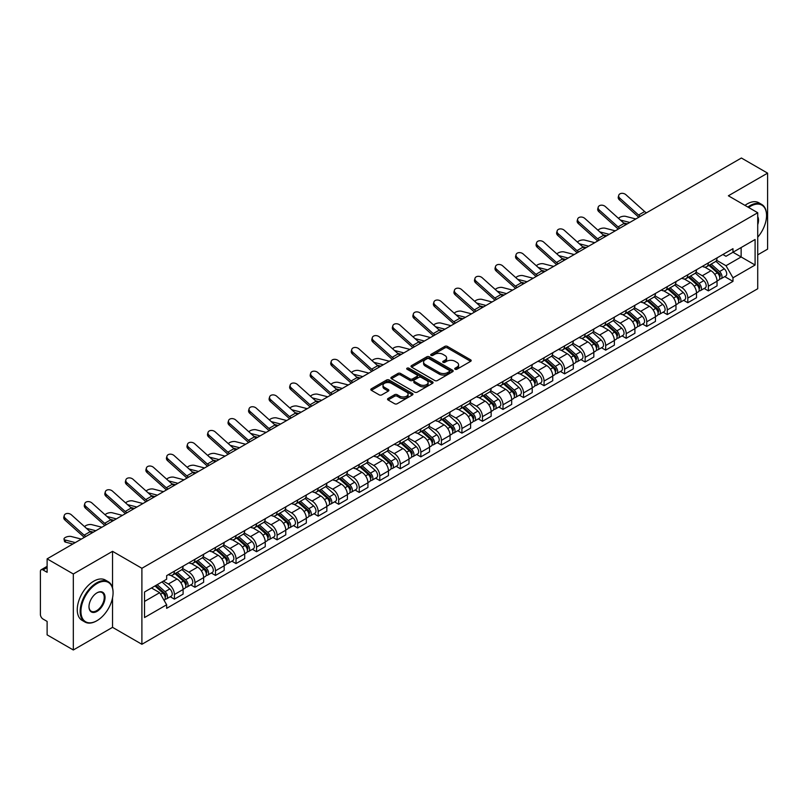 <?xml version="1.0" encoding="UTF-8"?>
<svg xmlns="http://www.w3.org/2000/svg" width="808" height="808" viewBox="0 0 808 808"><rect width="100%" height="100%" fill="white"/><g stroke="black" fill="none" stroke-linecap="round" stroke-linejoin="round"><path stroke-width="1.21" d="M455.116 369.246A1.283 0.737 0 0 0 456.924 369.246L470.65 361.327A1.828 1.05 0 0 0 471.185 360.58A1.828 1.05 0 0 0 470.65 359.833L447.39 346.4A1.828 1.05 0 0 0 444.814 346.4L431.078 354.328A1.283 0.737 0 0 0 430.704 354.853A1.283 0.737 0 0 0 431.078 355.379A1.283 0.737 0 0 0 432.886 355.379L434.664 354.348A5.848 3.373 0 0 1 442.935 354.348L444.875 355.469A5.848 3.373 0 0 1 446.592 357.853A5.848 3.373 0 0 1 444.875 360.237L443.097 361.267A1.283 0.737 0 0 0 442.723 361.792A1.283 0.737 0 0 0 443.097 362.307A1.283 0.737 0 0 0 444.905 362.307L446.683 361.287A5.848 3.373 0 0 1 454.954 361.287L456.894 362.408A5.848 3.373 0 0 1 458.601 364.792A5.848 3.373 0 0 1 456.894 367.175L455.116 368.206A1.283 0.737 0 0 0 454.742 368.731A1.283 0.737 0 0 0 455.116 369.246L455.116 368.206M388.082 398.475A1.828 1.05 0 0 0 387.547 399.223A1.828 1.05 0 0 0 388.082 399.97L394.607 403.737A1.828 1.05 0 0 0 397.193 403.737L412.444 394.93A1.828 1.05 0 0 0 412.979 394.183A1.828 1.05 0 0 0 412.444 393.435L389.183 380.012A1.828 1.05 0 0 0 386.598 380.012L371.347 388.81A1.828 1.05 0 0 0 370.811 389.557A1.828 1.05 0 0 0 371.347 390.304L379.235 394.859A1.828 1.05 0 0 0 381.82 394.859L388.345 391.092A1.828 1.05 0 0 0 388.88 390.345A1.828 1.05 0 0 0 388.345 389.597L384.436 387.345A4.888 2.818 0 0 1 383.002 385.345A4.888 2.818 0 0 1 386.022 382.739A4.888 2.818 0 0 1 391.345 383.346L406.656 392.193A4.888 2.818 0 0 1 408.091 394.183A4.888 2.818 0 0 1 405.071 396.789A4.888 2.818 0 0 1 399.748 396.183L397.193 394.708A1.828 1.05 0 0 0 394.607 394.708L388.082 398.475L388.082 399.97L394.607 396.233L394.607 394.708M141.895 568.287L112.544 551.329L73.316 573.983L47.117 558.853L741.401 158.014L767.6 173.134L728.372 195.788L757.722 212.736L141.895 568.287L141.895 644.289L757.722 288.739L757.722 212.736M434.795 380.538A1.828 1.05 0 0 0 437.381 380.538L452.631 371.731A1.828 1.05 0 0 0 453.167 370.983A1.828 1.05 0 0 0 452.631 370.236L429.371 356.813A1.828 1.05 0 0 0 426.786 356.813L411.535 365.61A1.828 1.05 0 0 0 410.999 366.357A1.828 1.05 0 0 0 411.535 367.105L434.795 380.538M407.586 369.529A1.283 0.737 0 0 1 408.888 369.711L432.512 383.346L417.281 392.132A1.828 1.05 0 0 1 414.706 392.132L391.446 378.71L391.446 377.215A1.828 1.05 0 0 0 390.91 377.962A1.828 1.05 0 0 0 391.446 378.71M391.446 377.215L397.97 373.447A1.828 1.05 0 0 1 400.556 373.447L409.989 378.891A1.828 1.05 0 0 0 412.575 378.891L416.898 376.397A1.828 1.05 0 0 0 417.433 375.649A1.828 1.05 0 0 0 416.898 374.902L407.081 369.236A1.283 0.737 0 0 1 406.707 368.711A1.283 0.737 0 0 1 407.495 368.024A1.283 0.737 0 0 1 408.888 368.185L432.533 381.841A1.828 1.05 0 0 1 433.068 382.588A1.828 1.05 0 0 1 432.533 383.335L432.533 381.841M73.316 573.983L73.316 649.986L47.117 634.866L47.117 621.413L43.036 619.049A3.727 2.151 -120 0 1 40.4 614.494L40.4 571.478A3.727 2.151 -120 0 1 41.168 569.771L47.117 566.337M757.722 254.843L767.6 249.147L767.6 173.134M73.316 649.986L112.544 627.341L141.895 644.289M47.117 558.853L47.117 572.306L43.036 569.953A3.727 2.151 -120 0 0 41.168 569.771M708.364 262.903A8.565 4.949 60 0 1 706.586 266.741L715.272 261.731A8.565 4.949 -120 0 0 717.05 257.883M696.031 272.124L702.303 275.74A8.565 4.949 60 0 1 708.364 286.234L717.05 281.214A8.565 4.949 -120 0 0 710.99 270.731L704.778 267.135M717.05 281.214L717.05 285.85L708.364 290.87L704.192 288.466M706.586 266.741A8.565 4.949 60 0 1 702.374 266.357M708.364 286.234L708.364 290.87M687.82 274.76A8.565 4.949 60 0 1 686.053 278.598L694.739 273.579A8.565 4.949 -120 0 0 696.516 269.741M683.659 300.324L687.82 302.727L696.516 297.708L696.516 293.072A8.565 4.949 -120 0 0 690.456 282.588L684.235 278.992M686.053 278.598A8.565 4.949 60 0 1 681.831 278.215M675.488 283.982L681.77 287.598A8.565 4.949 60 0 1 687.82 298.091L687.82 302.727M667.287 286.608A8.565 4.949 60 0 1 665.509 290.456L674.205 285.436A8.565 4.949 -120 0 0 675.973 281.598M663.126 312.181L667.287 314.585L675.973 309.565L675.973 304.929A8.565 4.949 -120 0 0 669.923 294.445L663.701 290.85M665.509 290.456A8.565 4.949 60 0 1 661.298 290.072M654.955 295.829L661.237 299.455A8.565 4.949 60 0 1 667.287 309.949L667.287 314.585M646.754 298.465A8.565 4.949 60 0 1 644.976 302.313L653.662 297.294A8.565 4.949 -120 0 0 655.44 293.456M642.582 324.028L646.754 326.442L655.44 321.422L655.44 316.786A8.565 4.949 -120 0 0 649.38 306.293L643.168 302.707M644.976 302.313A8.565 4.949 60 0 1 640.764 301.929M634.421 307.686L640.693 311.312A8.565 4.949 60 0 1 646.754 321.806L646.754 326.442M626.21 310.322A8.565 4.949 60 0 1 624.443 314.171L633.129 309.151A8.565 4.949 -120 0 0 634.906 305.313M622.049 335.886L626.21 338.299L634.906 333.28L634.906 328.644A8.565 4.949 -120 0 0 628.846 318.15L622.625 314.565M624.443 314.171A8.565 4.949 60 0 1 620.221 313.787M613.888 319.544L620.16 323.17A8.565 4.949 60 0 1 626.21 333.664L626.21 338.299M605.677 322.18A8.565 4.949 60 0 1 603.909 326.028L612.595 321.008A8.565 4.949 -120 0 0 614.363 317.17M601.516 347.743L605.677 350.147L614.363 345.137L614.363 340.501A8.565 4.949 -120 0 0 608.313 330.007L602.091 326.422M603.909 326.028A8.565 4.949 60 0 1 599.688 325.644M593.345 331.401L599.627 335.027A8.565 4.949 60 0 1 605.677 345.511L605.677 350.147M585.144 334.037A8.565 4.949 60 0 1 583.366 337.885L592.052 332.866A8.565 4.949 -120 0 0 593.83 329.018M580.972 359.6L585.144 362.004L593.83 356.995L593.83 352.359A8.565 4.949 -120 0 0 587.78 341.865L581.558 338.279M583.366 337.885A8.565 4.949 60 0 1 579.154 337.491M572.811 343.259L579.084 346.885A8.565 4.949 60 0 1 585.144 357.368L585.144 362.004M564.6 345.895A8.565 4.949 60 0 1 562.833 349.743L571.519 344.723A8.565 4.949 -120 0 0 573.296 340.875M560.439 371.458L564.61 373.862L573.296 368.852L573.296 364.216A8.565 4.949 -120 0 0 567.236 353.722L561.015 350.137M562.833 349.743A8.565 4.949 60 0 1 558.611 349.349M552.278 355.116L558.55 358.742A8.565 4.949 60 0 1 564.61 369.226L564.61 373.862M544.067 357.752A8.565 4.949 60 0 1 542.299 361.6L550.985 356.581A8.565 4.949 -120 0 0 552.753 352.732M539.906 383.315L544.067 385.719L552.753 380.709L552.753 376.074A8.565 4.949 -120 0 0 546.703 365.58L540.481 361.994M542.299 361.6A8.565 4.949 60 0 1 538.077 361.206M531.735 366.973L538.017 370.599A8.565 4.949 60 0 1 544.067 381.083L544.067 385.719M523.534 369.609A8.565 4.949 60 0 1 521.756 373.447L530.452 368.438A8.565 4.949 -120 0 0 532.22 364.59M519.362 395.173L523.534 397.576L532.22 392.557L532.22 387.921A8.565 4.949 -120 0 0 526.17 377.437L519.948 373.841M521.756 373.447A8.565 4.949 60 0 1 517.544 373.064M511.201 378.831L517.474 382.457A8.565 4.949 60 0 1 523.534 392.941L523.534 397.576M503 381.467A8.565 4.949 60 0 1 501.223 385.305L509.909 380.295A8.565 4.949 -120 0 0 511.686 376.447M498.829 407.03L503 409.434L511.686 404.414L511.686 399.778A8.565 4.949 -120 0 0 505.626 389.294L499.415 385.699M501.223 385.305A8.565 4.949 60 0 1 497.011 384.921M490.668 390.688L496.94 394.314A8.565 4.949 60 0 1 503 404.798L503 409.434M482.457 393.324A8.565 4.949 60 0 1 480.689 397.162L489.375 392.153A8.565 4.949 -120 0 0 491.143 388.305M478.296 418.887L482.457 421.291L491.153 416.272L491.153 411.636A8.565 4.949 -120 0 0 485.093 401.152L478.871 397.556M480.689 397.162A8.565 4.949 60 0 1 476.468 396.779M470.125 402.546L476.407 406.161A8.565 4.949 60 0 1 482.457 416.655L482.457 421.291M461.924 405.182A8.565 4.949 60 0 1 460.146 409.02L468.842 404.01A8.565 4.949 -120 0 0 470.609 400.162M457.762 430.745L461.924 433.149L470.609 428.129L470.609 423.493A8.565 4.949 -120 0 0 464.56 413.009L458.338 409.414M460.146 409.02A8.565 4.949 60 0 1 455.934 408.636M449.591 414.403L455.864 418.019A8.565 4.949 60 0 1 461.924 428.513L461.924 433.149M441.39 417.039A8.565 4.949 60 0 1 439.613 420.877L448.299 415.868A8.565 4.949 -120 0 0 450.076 412.019M437.219 442.602L441.39 445.006L450.076 439.986L450.076 435.35A8.565 4.949 -120 0 0 444.016 424.867L437.805 421.271M439.613 420.877A8.565 4.949 60 0 1 435.401 420.493M429.058 426.26L435.33 429.876A8.565 4.949 60 0 1 441.39 440.37L441.39 445.006M420.847 428.886A8.565 4.949 60 0 1 419.079 432.734L427.765 427.715A8.565 4.949 -120 0 0 429.543 423.877M416.686 454.46L420.847 456.863L429.543 451.844L429.543 447.208A8.565 4.949 -120 0 0 423.483 436.724L417.261 433.128M419.079 432.734A8.565 4.949 60 0 1 414.858 432.351M408.515 438.118L414.797 441.734A8.565 4.949 60 0 1 420.847 452.228L420.847 456.863M400.314 440.744A8.565 4.949 60 0 1 398.536 444.592L407.232 439.572A8.565 4.949 -120 0 0 409 435.734M396.152 466.317L400.314 468.721L409 463.701L409 459.065A8.565 4.949 -120 0 0 402.95 448.571L396.728 444.986M398.536 444.592A8.565 4.949 60 0 1 394.324 444.208M387.981 449.965L394.254 453.591A8.565 4.949 60 0 1 400.314 464.085L400.314 468.721M379.78 452.601A8.565 4.949 60 0 1 378.003 456.449L386.689 451.43A8.565 4.949 -120 0 0 388.466 447.592M375.609 478.164L379.78 480.578L388.466 475.559L388.466 470.923A8.565 4.949 -120 0 0 382.406 460.429L376.195 456.843M378.003 456.449A8.565 4.949 60 0 1 373.791 456.066M367.448 461.822L373.72 465.448A8.565 4.949 60 0 1 379.78 475.942L379.78 480.578M359.237 464.459A8.565 4.949 60 0 1 357.469 468.307L366.155 463.287A8.565 4.949 -120 0 0 367.933 459.449M355.076 490.022L359.237 492.436L367.933 487.416L367.933 482.78A8.565 4.949 -120 0 0 361.873 472.286L355.651 468.701M357.469 468.307A8.565 4.949 60 0 1 353.248 467.923M346.915 473.68L353.187 477.306A8.565 4.949 60 0 1 359.237 487.79L359.237 492.436M338.704 476.316A8.565 4.949 60 0 1 336.936 480.164L345.622 475.144A8.565 4.949 -120 0 0 347.389 471.306M334.542 501.879L338.704 504.283L347.389 499.273L347.389 494.637A8.565 4.949 -120 0 0 341.34 484.144L335.118 480.558M336.936 480.164A8.565 4.949 60 0 1 332.714 479.78M326.371 485.537L332.654 489.163A8.565 4.949 60 0 1 338.704 499.647L338.704 504.283M318.17 488.173A8.565 4.949 60 0 1 316.393 492.022L325.079 487.002A8.565 4.949 -120 0 0 326.856 483.154M313.999 513.736L318.17 516.14L326.856 511.131L326.856 506.495A8.565 4.949 -120 0 0 320.796 496.001L314.585 492.415M316.393 492.022A8.565 4.949 60 0 1 312.181 491.628M305.838 497.395L312.11 501.021A8.565 4.949 60 0 1 318.17 511.504L318.17 516.14M297.627 500.031A8.565 4.949 60 0 1 295.859 503.879L304.545 498.859A8.565 4.949 -120 0 0 306.323 495.011M293.466 525.594L297.637 527.998L306.323 522.988L306.323 518.352A8.565 4.949 -120 0 0 300.263 507.858L294.041 504.273M295.859 503.879A8.565 4.949 60 0 1 291.637 503.485M285.305 509.252L291.577 512.878A8.565 4.949 60 0 1 297.637 523.362L297.637 527.998M277.094 511.888A8.565 4.949 60 0 1 275.326 515.736L284.012 510.717A8.565 4.949 -120 0 0 285.779 506.869M272.932 537.451L277.094 539.855L285.779 534.846L285.779 530.2A8.565 4.949 -120 0 0 279.73 519.716L273.508 516.13M275.326 515.736A8.565 4.949 60 0 1 271.104 515.342M264.761 521.11L271.044 524.735A8.565 4.949 60 0 1 277.094 535.219L277.094 539.855M256.56 523.746A8.565 4.949 60 0 1 254.783 527.584L263.479 522.574A8.565 4.949 -120 0 0 265.246 518.726M252.389 549.309L256.56 551.712L265.246 546.693L265.246 542.057A8.565 4.949 -120 0 0 259.196 531.573L252.975 527.977M254.783 527.584A8.565 4.949 60 0 1 250.571 527.2M244.228 532.967L250.5 536.593A8.565 4.949 60 0 1 256.56 547.077L256.56 551.712M236.027 535.603A8.565 4.949 60 0 1 234.249 539.441L242.935 534.431A8.565 4.949 -120 0 0 244.713 530.583M231.856 561.166L236.027 563.57L244.713 558.55L244.713 553.914A8.565 4.949 -120 0 0 238.653 543.43L232.441 539.835M234.249 539.441A8.565 4.949 60 0 1 230.038 539.057M223.695 544.824L229.967 548.45A8.565 4.949 60 0 1 236.027 558.934L236.027 563.57M215.483 547.46A8.565 4.949 60 0 1 213.716 551.298L222.402 546.289A8.565 4.949 -120 0 0 224.169 542.441M211.322 573.024L215.483 575.427L224.18 570.408L224.18 565.772A8.565 4.949 -120 0 0 218.12 555.288L211.898 551.692M213.716 551.298A8.565 4.949 60 0 1 209.494 550.915M203.151 556.682L209.434 560.298A8.565 4.949 60 0 1 215.483 570.791L215.483 575.427M194.95 559.318A8.565 4.949 60 0 1 193.173 563.156L201.869 558.146A8.565 4.949 -120 0 0 203.636 554.298M190.779 584.881L194.95 587.285L203.636 582.265L203.636 577.629A8.565 4.949 -120 0 0 197.586 567.145L191.365 563.55M193.173 563.156A8.565 4.949 60 0 1 188.961 562.772M182.618 568.539L188.89 572.155A8.565 4.949 60 0 1 194.95 582.649L194.95 587.285M174.417 571.175A8.565 4.949 60 0 1 172.639 575.013L181.325 569.994A8.565 4.949 -120 0 0 183.103 566.155M170.246 596.738L174.417 599.142L183.103 594.122L183.103 589.486A8.565 4.949 -120 0 0 177.043 579.003L170.831 575.407M172.639 575.013A8.565 4.949 60 0 1 168.428 574.629M163.357 581.124L168.357 584.012A8.565 4.949 60 0 1 174.417 594.506L174.417 599.142M722.908 254.5L725.998 256.288L755.096 239.491L741.138 247.551L741.138 256.974L725.998 265.711L716.565 260.267M144.531 601.425L159.671 592.678L166.65 604.768L144.531 617.534L144.531 591.991L166.65 579.225L166.65 575.65L732.977 248.682L732.977 252.258L755.096 265.024L732.977 277.8L725.998 265.711M755.096 239.491L755.096 265.024M166.65 604.768L166.65 608.333L732.977 281.366L732.977 277.8M112.544 551.329L112.544 587.911M112.544 597.849L112.544 627.341M159.671 592.678L151.51 587.971M724.736 276.609L732.977 281.366M455.621 369.428L456.894 368.701A5.848 3.373 0 0 0 458.601 366.317L458.601 364.792M446.592 357.853L446.592 359.378A5.848 3.373 0 0 1 444.875 361.762L443.612 362.489M470.63 361.338L447.39 347.925A1.828 1.05 0 0 0 444.814 347.925L431.593 355.55M452.601 371.741L429.371 358.328A1.828 1.05 0 0 0 426.786 358.328L411.565 367.115M449.399 371.508A1.283 0.737 0 0 0 449.773 370.983A1.283 0.737 0 0 0 449.399 370.458L428.977 358.671A1.283 0.737 0 0 0 427.169 358.671L425.301 359.752A5.848 3.373 0 0 0 423.584 362.146A5.848 3.373 0 0 0 425.301 364.529L439.249 372.589A5.848 3.373 0 0 0 447.521 372.589L449.399 371.508L449.399 373.023A1.283 0.737 0 0 0 449.773 372.508L449.773 370.983M423.584 362.146L423.584 363.661A5.848 3.373 0 0 0 425.301 366.054L425.301 364.529M449.399 373.023L447.521 374.104A5.848 3.373 0 0 1 439.249 374.104L425.301 366.054M391.466 378.72L397.97 374.962L397.97 373.447M417.433 375.649L417.433 377.164A1.828 1.05 0 0 1 416.898 377.912L412.575 380.416A1.828 1.05 0 0 1 409.989 380.416L400.556 374.962A1.828 1.05 0 0 0 397.97 374.962M419.776 384.547A4.888 2.818 0 0 0 425.099 385.153A4.888 2.818 0 0 0 428.119 382.548A4.888 2.818 0 0 0 426.685 380.548L421.291 377.437A1.828 1.05 0 0 0 418.706 377.437L414.383 379.932A1.828 1.05 0 0 0 413.848 380.679A1.828 1.05 0 0 0 414.383 381.426L419.776 384.547L419.776 386.062A4.888 2.818 0 0 0 425.099 386.679A4.888 2.818 0 0 0 428.119 384.073L428.119 382.548M413.848 380.679L413.848 382.204A1.828 1.05 0 0 0 414.383 382.952L414.383 381.426M419.776 386.062L414.383 382.952M408.091 394.183L408.091 395.708A4.888 2.818 0 0 1 405.071 398.314A4.888 2.818 0 0 1 399.748 397.698L397.193 396.233A1.828 1.05 0 0 0 394.607 396.233M383.002 385.345L383.002 386.87A4.888 2.818 0 0 0 384.436 388.86L384.436 387.345M388.315 391.102L384.436 388.86M412.413 394.95L389.183 381.527A1.828 1.05 0 0 0 386.598 381.527L371.377 390.325M635.815 218.968L625.705 216.372A4.282 1.717 -11.9 0 0 621.564 216.625A4.282 1.717 -11.9 0 0 618.585 218.443M708.949 265.377L717.322 272.841A4.656 2.687 60 0 1 718.787 280.043L717.05 281.043M709.172 265.569L713.111 267.852M709.798 264.893L719.11 273.195A2.232 1.293 60 0 1 719.807 276.649A2.232 1.293 60 0 1 719.605 276.73M711.192 264.085L719.564 271.549A4.656 2.687 60 0 1 721.019 278.75A4.656 2.687 60 0 1 719.615 278.901M715.858 261.287L724.301 268.811A4.656 2.687 60 0 1 725.756 276.013L721.019 278.75M627.311 223.887L623.594 222.927M629.765 222.463L620.382 220.059M646.521 212.797A6.888 3.979 60 0 1 644.663 211.555L625.907 194.718A4.282 3.04 15.6 0 0 621.695 193.334A4.282 3.04 15.6 0 0 618.746 195.314A4.282 3.04 15.6 0 0 619.847 198.213L619.393 199.859A4.282 3.04 -164.4 0 1 618.292 196.96L618.746 195.314M640.461 216.292A6.888 3.979 60 0 1 638.603 215.049L619.847 198.213M638.815 217.241A9.312 5.373 60 0 1 638.148 216.685L619.393 199.859M615.282 230.825L605.172 228.23A4.282 1.717 -11.9 0 0 601.031 228.482A4.282 1.717 -11.9 0 0 598.051 230.3M688.416 277.235L696.789 284.699A4.656 2.687 60 0 1 698.243 291.9L696.506 292.9M688.638 277.427L692.577 279.709M689.264 276.75L698.577 285.052A2.232 1.293 60 0 1 699.274 288.506A2.232 1.293 60 0 1 699.072 288.587M690.658 275.942L699.021 283.406A4.656 2.687 60 0 1 700.486 290.607A4.656 2.687 60 0 1 699.082 290.759M695.324 273.144L703.768 280.669A4.656 2.687 60 0 1 705.222 287.87L700.486 290.607M606.768 235.744L603.051 234.785M609.232 234.32L599.849 231.916M594.749 242.683L584.639 240.087A4.282 1.717 -11.9 0 0 580.487 240.34A4.282 1.717 -11.9 0 0 577.518 242.158M667.883 289.092L676.245 296.556A4.656 2.687 60 0 1 677.71 303.757L675.973 304.757M668.105 289.284L672.044 291.557M668.721 288.597L678.033 296.91A2.232 1.293 60 0 1 678.74 300.364A2.232 1.293 60 0 1 678.538 300.445M670.115 287.799L678.488 295.263A4.656 2.687 60 0 1 679.952 302.465A4.656 2.687 60 0 1 678.538 302.606M674.781 284.992L683.225 292.526A4.656 2.687 60 0 1 684.689 299.728L679.952 302.465M586.234 247.602L582.518 246.642M588.689 246.177L579.316 243.774M574.215 254.54L564.105 251.944A4.282 1.717 -11.9 0 0 559.954 252.197A4.282 1.717 -11.9 0 0 556.975 254.005M647.349 300.95L655.712 308.414A4.656 2.687 60 0 1 657.177 315.615L655.44 316.615M647.562 301.142L651.511 303.414M648.188 300.455L657.5 308.767A2.232 1.293 60 0 1 658.207 312.221A2.232 1.293 60 0 1 657.995 312.302M649.582 299.657L657.954 307.121A4.656 2.687 60 0 1 659.409 314.322A4.656 2.687 60 0 1 658.005 314.464M654.248 296.849L662.691 304.384A4.656 2.687 60 0 1 664.156 311.585L659.409 314.322M565.701 259.459L561.984 258.499M568.155 258.035L558.783 255.621M625.988 224.654A6.888 3.979 60 0 1 624.119 223.412L605.364 206.575A4.282 3.04 15.6 0 0 601.152 205.192A4.282 3.04 15.6 0 0 598.213 207.171A4.282 3.04 15.6 0 0 599.314 210.07L598.859 211.706A4.282 3.04 -164.4 0 1 597.758 208.817L598.213 207.171M619.928 228.149A6.888 3.979 60 0 1 618.07 226.907L599.314 210.07M618.271 229.098A9.312 5.373 60 0 1 617.615 228.543L598.859 211.706M605.445 236.512A6.888 3.979 60 0 1 603.586 235.269L584.83 218.433A4.282 3.04 15.6 0 0 580.619 217.049A4.282 3.04 15.6 0 0 577.68 219.029A4.282 3.04 15.6 0 0 578.77 221.927L578.316 223.564A4.282 3.04 -164.4 0 1 577.225 220.665L577.68 219.029M599.395 240.006A6.888 3.979 60 0 1 597.536 238.764L578.77 221.927M597.738 240.956A9.312 5.373 60 0 1 597.072 240.4L578.316 223.564M584.911 248.359A6.888 3.979 60 0 1 583.053 247.127L564.297 230.29A4.282 3.04 15.6 0 0 560.085 228.906A4.282 3.04 15.6 0 0 557.146 230.886A4.282 3.04 15.6 0 0 558.237 233.785L557.783 235.421A4.282 3.04 -164.4 0 1 556.682 232.522L557.146 230.886M578.851 251.864A6.888 3.979 60 0 1 576.993 250.621L558.237 233.785M577.205 252.813A9.312 5.373 60 0 1 576.538 252.258L557.783 235.421M757.722 237.198A22.715 13.11 120 0 0 766.55 215.544A22.715 13.11 120 0 0 750.491 206.272A22.715 13.11 120 0 0 748.622 207.474M747.875 207.05A23.27 13.433 -60 0 1 750.087 205.596A23.27 13.433 -60 0 1 761.732 204.444A23.27 13.433 -60 0 1 766.55 215.09A23.27 13.433 -60 0 1 766.55 215.322M757.722 216.635A11.352 6.555 -60 0 1 757.722 224.654M744.976 205.373A23.27 13.433 -60 0 1 747.198 203.919A23.27 13.433 -60 0 1 758.833 202.768L761.732 204.444M96.617 620.877L97.01 620.645A22.715 13.11 120 0 0 113.07 592.83A22.715 13.11 120 0 0 97.01 583.558A22.715 13.11 120 0 0 80.941 611.373A22.715 13.11 120 0 0 97.01 620.645L96.617 620.877A23.27 13.433 -60 0 1 84.971 622.029A23.27 13.433 -60 0 1 81.406 603.384A23.27 13.433 -60 0 1 96.617 582.871A23.27 13.433 -60 0 1 108.252 581.72A23.27 13.433 -60 0 1 113.07 592.375A23.27 13.433 -60 0 1 113.07 592.607M97.01 592.83L97.01 592.83A11.352 6.555 -60 0 1 105.04 597.465A11.352 6.555 -60 0 1 97.01 611.373A11.352 6.555 -60 0 1 88.981 606.737A11.352 6.555 -60 0 1 97.01 592.83L97.01 592.83M88.981 606.505A10.797 6.232 120 0 0 91.213 611.232A10.797 6.232 120 0 0 96.617 610.697A10.797 6.232 120 0 0 103.666 601.172A10.797 6.232 120 0 0 102.01 592.527A10.797 6.232 120 0 0 96.808 592.951M84.971 622.029L82.083 620.362A23.27 13.433 -60 0 1 78.517 601.707A23.27 13.433 -60 0 1 93.718 581.205A23.27 13.433 -60 0 1 105.353 580.053L108.252 581.72M553.672 266.398L543.562 263.802A4.282 1.717 -11.9 0 0 539.421 264.054A4.282 1.717 -11.9 0 0 536.441 265.862M626.806 312.807L635.179 320.271A4.656 2.687 60 0 1 636.633 327.462L634.906 328.472M627.028 312.999L630.967 315.272M627.654 312.312L636.967 320.625A2.232 1.293 60 0 1 637.663 324.079A2.232 1.293 60 0 1 637.462 324.159M629.048 311.514L637.411 318.978A4.656 2.687 60 0 1 638.875 326.18A4.656 2.687 60 0 1 637.472 326.321M633.714 308.707L642.158 316.241A4.656 2.687 60 0 1 643.612 323.442L638.875 326.18M545.158 271.316L541.441 270.357M547.622 269.892L538.239 267.478M533.139 278.255L523.029 275.649A4.282 1.717 -11.9 0 0 518.888 275.912A4.282 1.717 -11.9 0 0 515.908 277.72M606.273 324.654L614.635 332.128A4.656 2.687 60 0 1 616.1 339.32L614.363 340.33M606.495 324.856L610.434 327.129M607.121 324.17L616.423 332.482A2.232 1.293 60 0 1 617.13 335.936A2.232 1.293 60 0 1 616.928 336.017M608.515 323.372L616.878 330.836A4.656 2.687 60 0 1 618.342 338.027A4.656 2.687 60 0 1 616.938 338.178M613.171 320.564L621.615 328.099A4.656 2.687 60 0 1 623.079 335.3L618.342 338.027M524.624 283.164L520.908 282.214M527.079 281.75L517.706 279.336M564.378 260.216A6.888 3.979 60 0 1 562.509 258.974L543.754 242.148A4.282 3.04 15.6 0 0 539.542 240.764A4.282 3.04 15.6 0 0 536.603 242.743A4.282 3.04 15.6 0 0 537.704 245.642L537.249 247.278A4.282 3.04 -164.4 0 1 536.148 244.38L536.603 242.743M558.318 263.721A6.888 3.979 60 0 1 556.46 262.479L537.704 245.642M556.661 264.671A9.312 5.373 60 0 1 556.005 264.115L537.249 247.278M543.835 272.074A6.888 3.979 60 0 1 541.976 270.832L523.22 254.005A4.282 3.04 15.6 0 0 519.009 252.621A4.282 3.04 15.6 0 0 516.07 254.601A4.282 3.04 15.6 0 0 517.17 257.5L516.706 259.136A4.282 3.04 -164.4 0 1 515.615 256.237L516.07 254.601M537.785 275.568A6.888 3.979 60 0 1 535.926 274.336L517.17 257.5M536.128 276.528A9.312 5.373 60 0 1 535.462 275.972L516.706 259.136M512.605 290.112L502.495 287.507A4.282 1.717 -11.9 0 0 498.344 287.769A4.282 1.717 -11.9 0 0 495.365 289.577M585.739 336.512L594.102 343.986A4.656 2.687 60 0 1 595.567 351.177L593.83 352.187M585.962 336.714L589.901 338.986M586.578 336.027L595.89 344.339A2.232 1.293 60 0 1 596.597 347.794A2.232 1.293 60 0 1 596.385 347.874M587.971 335.219L596.344 342.693A4.656 2.687 60 0 1 597.799 349.884A4.656 2.687 60 0 1 596.395 350.036M592.638 332.421L601.081 339.956A4.656 2.687 60 0 1 602.546 347.147L597.799 349.884M504.091 295.021L500.374 294.072M506.545 293.607L497.173 291.193M492.062 301.97L481.952 299.364A4.282 1.717 -11.9 0 0 477.811 299.616A4.282 1.717 -11.9 0 0 474.831 301.435M565.196 348.369L573.569 355.843A4.656 2.687 60 0 1 575.033 363.034L573.296 364.034M565.418 348.571L569.357 350.844M566.044 347.884L575.357 356.197A2.232 1.293 60 0 1 576.053 359.651A2.232 1.293 60 0 1 575.851 359.732M567.438 347.076L575.801 354.55A4.656 2.687 60 0 1 577.265 361.742A4.656 2.687 60 0 1 575.862 361.893M572.104 344.279L580.548 351.813A4.656 2.687 60 0 1 582.002 359.005L577.265 361.742M483.548 306.878L479.831 305.929M486.012 305.464L476.629 303.05M471.529 313.827L461.419 311.221A4.282 1.717 -11.9 0 0 457.278 311.474A4.282 1.717 -11.9 0 0 454.298 313.292M544.663 360.227L553.036 367.701A4.656 2.687 60 0 1 554.49 374.892L552.753 375.892M544.885 360.429L548.824 362.701M545.511 359.742L554.823 368.054A2.232 1.293 60 0 1 555.52 371.508A2.232 1.293 60 0 1 555.318 371.589M546.905 358.934L555.268 366.408A4.656 2.687 60 0 1 556.732 373.599A4.656 2.687 60 0 1 555.328 373.75M551.571 356.136L560.005 363.671A4.656 2.687 60 0 1 561.469 370.862L556.732 373.599M463.014 318.736L459.298 317.786M465.469 317.322L456.096 314.908M450.995 325.685L440.885 323.079A4.282 1.717 -11.9 0 0 436.734 323.331A4.282 1.717 -11.9 0 0 433.755 325.149M524.129 372.084L532.492 379.548A4.656 2.687 60 0 1 533.957 386.749L532.22 387.749M524.352 372.286L528.291 374.559M524.968 371.599L534.28 379.911A2.232 1.293 60 0 1 534.987 383.366A2.232 1.293 60 0 1 534.785 383.446M526.361 370.791L534.734 378.265A4.656 2.687 60 0 1 536.189 385.456A4.656 2.687 60 0 1 534.785 385.608M531.028 367.994L539.471 375.528A4.656 2.687 60 0 1 540.936 382.719L536.189 385.456M442.481 330.593L438.764 329.644M444.935 329.179L435.562 326.765M430.452 337.532L420.342 334.936A4.282 1.717 -11.9 0 0 416.201 335.189A4.282 1.717 -11.9 0 0 413.221 337.007M503.586 383.941L511.959 391.405A4.656 2.687 60 0 1 513.423 398.607L511.686 399.606M503.808 384.143L507.747 386.416M504.434 383.457L513.747 391.759A2.232 1.293 60 0 1 514.443 395.223A2.232 1.293 60 0 1 514.241 395.304M505.828 382.649L514.201 390.113A4.656 2.687 60 0 1 515.655 397.314A4.656 2.687 60 0 1 514.252 397.465M510.494 379.851L518.938 387.386A4.656 2.687 60 0 1 520.392 394.577L515.655 397.314M421.948 342.451L418.221 341.491M424.402 341.037L415.019 338.623M409.919 349.389L399.809 346.794A4.282 1.717 -11.9 0 0 395.668 347.046A4.282 1.717 -11.9 0 0 392.688 348.864M483.053 395.799L491.426 403.263A4.656 2.687 60 0 1 492.88 410.464L491.143 411.464M483.275 396.001L487.214 398.273M483.901 395.314L493.213 403.616A2.232 1.293 60 0 1 493.91 407.07A2.232 1.293 60 0 1 493.708 407.151M485.295 394.506L493.658 401.97A4.656 2.687 60 0 1 495.122 409.171A4.656 2.687 60 0 1 493.718 409.323M489.961 391.708L498.395 399.233A4.656 2.687 60 0 1 499.859 406.434L495.122 409.171M401.404 354.308L397.688 353.349M403.869 352.894L394.486 350.48M389.385 361.247L379.275 358.651A4.282 1.717 -11.9 0 0 375.124 358.904A4.282 1.717 -11.9 0 0 372.155 360.721M462.519 407.656L470.882 415.12A4.656 2.687 60 0 1 472.347 422.321L470.609 423.321M462.742 407.858L466.681 410.131M463.358 407.171L472.67 415.474A2.232 1.293 60 0 1 473.377 418.928A2.232 1.293 60 0 1 473.175 419.009M464.751 406.363L473.124 413.827A4.656 2.687 60 0 1 474.589 421.029A4.656 2.687 60 0 1 473.175 421.18M469.418 403.566L477.861 411.09A4.656 2.687 60 0 1 479.326 418.291L474.589 421.029M380.871 366.165L377.154 365.206M383.325 364.741L373.952 362.337M368.842 373.104L358.732 370.508A4.282 1.717 -11.9 0 0 354.591 370.761A4.282 1.717 -11.9 0 0 351.611 372.579M441.976 419.514L450.349 426.978A4.656 2.687 60 0 1 451.813 434.179L450.076 435.179M442.198 419.706L446.137 421.988M442.824 419.029L452.137 427.331A2.232 1.293 60 0 1 452.834 430.785A2.232 1.293 60 0 1 452.631 430.866M444.218 418.221L452.591 425.685A4.656 2.687 60 0 1 454.046 432.886A4.656 2.687 60 0 1 452.642 433.038M448.884 415.423L457.328 422.948A4.656 2.687 60 0 1 458.782 430.149L454.046 432.886M360.338 378.023L356.611 377.063M362.792 376.599L353.409 374.195M523.301 283.931A6.888 3.979 60 0 1 521.443 282.689L502.687 265.862A4.282 3.04 15.6 0 0 498.475 264.479A4.282 3.04 15.6 0 0 495.536 266.458A4.282 3.04 15.6 0 0 496.627 269.357L496.173 270.993A4.282 3.04 -164.4 0 1 495.072 268.094L495.536 266.458M517.241 287.426A6.888 3.979 60 0 1 515.383 286.184L496.627 269.357M515.595 288.385A9.312 5.373 60 0 1 514.928 287.83L496.173 270.993M502.768 295.789A6.888 3.979 60 0 1 500.909 294.546L482.144 277.71A4.282 3.04 15.6 0 0 477.932 276.336A4.282 3.04 15.6 0 0 474.993 278.316A4.282 3.04 15.6 0 0 476.094 281.214L475.639 282.851A4.282 3.04 -164.4 0 1 474.538 279.952L474.993 278.316M496.708 299.283A6.888 3.979 60 0 1 494.849 298.041L476.094 281.214M495.062 300.243A9.312 5.373 60 0 1 494.395 299.687L475.639 282.851M482.224 307.646A6.888 3.979 60 0 1 480.366 306.404L461.61 289.567A4.282 3.04 15.6 0 0 457.399 288.183A4.282 3.04 15.6 0 0 454.46 290.173A4.282 3.04 15.6 0 0 455.56 293.072L455.096 294.708A4.282 3.04 -164.4 0 1 454.005 291.809L454.46 290.173M476.175 311.141A6.888 3.979 60 0 1 474.316 309.898L455.56 293.072M474.518 312.1A9.312 5.373 60 0 1 473.852 311.545L455.096 294.708M461.691 319.503A6.888 3.979 60 0 1 459.833 318.261L441.077 301.424A4.282 3.04 15.6 0 0 436.865 300.041A4.282 3.04 15.6 0 0 433.926 302.03A4.282 3.04 15.6 0 0 435.017 304.919L434.563 306.565A4.282 3.04 -164.4 0 1 433.462 303.667L433.926 302.03M455.631 322.998A6.888 3.979 60 0 1 453.773 321.756L435.017 304.919M453.985 323.957A9.312 5.373 60 0 1 453.318 323.402L434.563 306.565M441.158 331.361A6.888 3.979 60 0 1 439.299 330.119L420.544 313.282A4.282 3.04 15.6 0 0 416.322 311.898A4.282 3.04 15.6 0 0 413.383 313.878A4.282 3.04 15.6 0 0 414.484 316.776L414.029 318.423A4.282 3.04 -164.4 0 1 412.928 315.524L413.383 313.878M435.098 334.855A6.888 3.979 60 0 1 433.239 333.613L414.484 316.776M433.452 335.805A9.312 5.373 60 0 1 432.785 335.259L414.029 318.423M420.614 343.218A6.888 3.979 60 0 1 418.756 341.976L400 325.139A4.282 3.04 15.6 0 0 395.789 323.756A4.282 3.04 15.6 0 0 392.85 325.735A4.282 3.04 15.6 0 0 393.951 328.634L393.486 330.28A4.282 3.04 -164.4 0 1 392.395 327.381L392.85 325.735M414.565 346.713A6.888 3.979 60 0 1 412.706 345.471L393.951 328.634M412.908 347.662A9.312 5.373 60 0 1 412.242 347.107L393.486 330.28M400.081 355.076A6.888 3.979 60 0 1 398.223 353.833L379.467 336.997A4.282 3.04 15.6 0 0 375.255 335.613A4.282 3.04 15.6 0 0 372.316 337.593A4.282 3.04 15.6 0 0 373.407 340.491L372.953 342.137A4.282 3.04 -164.4 0 1 371.862 339.239L372.316 337.593M394.031 358.57A6.888 3.979 60 0 1 392.163 357.328L373.407 340.491M392.375 359.52A9.312 5.373 60 0 1 391.708 358.964L372.953 342.137M379.548 366.933A6.888 3.979 60 0 1 377.69 365.691L358.934 348.854A4.282 3.04 15.6 0 0 354.722 347.47A4.282 3.04 15.6 0 0 351.773 349.45A4.282 3.04 15.6 0 0 352.874 352.349L352.419 353.995A4.282 3.04 -164.4 0 1 351.318 351.096L351.773 349.45M373.488 370.428A6.888 3.979 60 0 1 371.63 369.185L352.874 352.349M371.842 371.377A9.312 5.373 60 0 1 371.175 370.821L352.419 353.995M348.309 384.962L338.199 382.366A4.282 1.717 -11.9 0 0 334.058 382.618A4.282 1.717 -11.9 0 0 331.078 384.436M421.443 431.371L429.816 438.835A4.656 2.687 60 0 1 431.27 446.036L429.533 447.036M421.665 431.563L425.604 433.846M422.291 430.886L431.603 439.188A2.232 1.293 60 0 1 432.3 442.643A2.232 1.293 60 0 1 432.098 442.723M423.685 430.078L432.048 437.542A4.656 2.687 60 0 1 433.512 444.743A4.656 2.687 60 0 1 432.108 444.895M428.351 427.27L436.795 434.805A4.656 2.687 60 0 1 438.249 442.006L433.512 444.743M339.794 389.88L336.077 388.921M342.259 388.456L332.876 386.052M327.775 396.819L317.665 394.223A4.282 1.717 -11.9 0 0 313.514 394.476A4.282 1.717 -11.9 0 0 310.545 396.294M400.909 443.228L409.272 450.692A4.656 2.687 60 0 1 410.737 457.894L409 458.894M401.132 443.42L405.071 445.693M401.748 442.734L411.06 451.046A2.232 1.293 60 0 1 411.767 454.5A2.232 1.293 60 0 1 411.565 454.581M403.142 441.936L411.514 449.399A4.656 2.687 60 0 1 412.979 456.601A4.656 2.687 60 0 1 411.565 456.742M407.808 439.128L416.251 446.662A4.656 2.687 60 0 1 417.716 453.864L412.979 456.601M319.261 401.738L315.544 400.778M321.715 400.314L312.343 397.9M307.242 408.676L297.122 406.081A4.282 1.717 -11.9 0 0 292.981 406.333A4.282 1.717 -11.9 0 0 290.001 408.141M380.376 455.086L388.739 462.55A4.656 2.687 60 0 1 390.203 469.751L388.466 470.751M380.588 455.278L384.527 457.55M381.214 454.591L390.527 462.903A2.232 1.293 60 0 1 391.234 466.357A2.232 1.293 60 0 1 391.022 466.438M382.608 453.793L390.981 461.257A4.656 2.687 60 0 1 392.435 468.458A4.656 2.687 60 0 1 391.032 468.6M387.274 450.985L395.718 458.52A4.656 2.687 60 0 1 397.183 465.721L392.435 468.458M298.728 413.595L295.011 412.636M301.182 412.171L291.809 409.757M286.699 420.534L276.589 417.928A4.282 1.717 -11.9 0 0 272.447 418.191A4.282 1.717 -11.9 0 0 269.468 419.998M359.833 466.943L368.206 474.407A4.656 2.687 60 0 1 369.66 481.598L367.923 482.608M360.055 467.135L363.994 469.408M360.681 466.448L369.993 474.761A2.232 1.293 60 0 1 370.69 478.215A2.232 1.293 60 0 1 370.488 478.296M362.075 465.65L370.438 473.114A4.656 2.687 60 0 1 371.902 480.316A4.656 2.687 60 0 1 370.498 480.457M366.741 462.843L375.185 470.377A4.656 2.687 60 0 1 376.639 477.579L371.902 480.316M278.184 425.452L274.468 424.493M280.649 424.028L271.266 421.614M266.165 432.391L256.055 429.785A4.282 1.717 -11.9 0 0 251.904 430.048A4.282 1.717 -11.9 0 0 248.935 431.856M339.299 478.791L347.662 486.264A4.656 2.687 60 0 1 349.127 493.456L347.389 494.466M339.522 478.993L343.461 481.265M340.148 478.306L349.45 486.618A2.232 1.293 60 0 1 350.157 490.072A2.232 1.293 60 0 1 349.955 490.153M341.531 477.508L349.904 484.972A4.656 2.687 60 0 1 351.369 492.163A4.656 2.687 60 0 1 349.965 492.314M346.198 474.7L354.641 482.235A4.656 2.687 60 0 1 356.106 489.436L351.369 492.163M257.651 437.3L253.934 436.35M260.105 435.886L250.733 433.472M245.632 444.249L235.522 441.643A4.282 1.717 -11.9 0 0 231.371 441.895A4.282 1.717 -11.9 0 0 228.391 443.713M318.766 490.648L327.129 498.122A4.656 2.687 60 0 1 328.593 505.313L326.856 506.323M318.988 490.85L322.927 493.122M319.604 490.163L328.917 498.475A2.232 1.293 60 0 1 329.624 501.93A2.232 1.293 60 0 1 329.411 502.01M320.998 489.355L329.371 496.829A4.656 2.687 60 0 1 330.826 504.02A4.656 2.687 60 0 1 329.422 504.172M325.664 486.557L334.108 494.092A4.656 2.687 60 0 1 335.572 501.283L330.826 504.02M237.118 449.157L233.401 448.208M239.572 447.743L230.199 445.329M359.005 378.79A6.888 3.979 60 0 1 357.146 377.548L338.39 360.711A4.282 3.04 15.6 0 0 334.179 359.328A4.282 3.04 15.6 0 0 331.24 361.307A4.282 3.04 15.6 0 0 332.341 364.206L331.876 365.842A4.282 3.04 -164.4 0 1 330.785 362.954L331.24 361.307M352.955 382.285A6.888 3.979 60 0 1 351.096 381.043L332.341 364.206M351.298 383.234A9.312 5.373 60 0 1 350.642 382.679L331.876 365.842M338.471 390.638A6.888 3.979 60 0 1 336.613 389.406L317.857 372.569A4.282 3.04 15.6 0 0 313.645 371.185A4.282 3.04 15.6 0 0 310.706 373.165A4.282 3.04 15.6 0 0 311.797 376.063L311.343 377.7A4.282 3.04 -164.4 0 1 310.252 374.801L310.706 373.165M332.421 394.142A6.888 3.979 60 0 1 330.553 392.9L311.797 376.063M330.765 395.092A9.312 5.373 60 0 1 330.098 394.536L311.343 377.7M317.938 402.495A6.888 3.979 60 0 1 316.079 401.263L297.324 384.426A4.282 3.04 15.6 0 0 293.112 383.043A4.282 3.04 15.6 0 0 290.173 385.022A4.282 3.04 15.6 0 0 291.264 387.921L290.809 389.557A4.282 3.04 -164.4 0 1 289.708 386.658L290.173 385.022M311.878 406A6.888 3.979 60 0 1 310.019 404.757L291.264 387.921M310.232 406.949A9.312 5.373 60 0 1 309.565 406.394L290.809 389.557M297.405 414.353A6.888 3.979 60 0 1 295.536 413.11L276.78 396.284A4.282 3.04 15.6 0 0 272.569 394.9A4.282 3.04 15.6 0 0 269.63 396.88A4.282 3.04 15.6 0 0 270.731 399.778L270.276 401.414A4.282 3.04 -164.4 0 1 269.175 398.516L269.63 396.88M291.345 417.847A6.888 3.979 60 0 1 289.486 416.615L270.731 399.778M289.688 418.807A9.312 5.373 60 0 1 289.032 418.251L270.276 401.414M276.861 426.21A6.888 3.979 60 0 1 275.003 424.968L256.247 408.141A4.282 3.04 15.6 0 0 252.035 406.757A4.282 3.04 15.6 0 0 249.096 408.737A4.282 3.04 15.6 0 0 250.197 411.636L249.733 413.272A4.282 3.04 -164.4 0 1 248.642 410.373L249.096 408.737M270.811 429.704A6.888 3.979 60 0 1 268.953 428.462L250.197 411.636M269.155 430.664A9.312 5.373 60 0 1 268.488 430.109L249.733 413.272M256.328 438.067A6.888 3.979 60 0 1 254.469 436.825L235.714 419.988A4.282 3.04 15.6 0 0 231.502 418.615A4.282 3.04 15.6 0 0 228.563 420.594A4.282 3.04 15.6 0 0 229.654 423.493L229.199 425.129A4.282 3.04 -164.4 0 1 228.098 422.231L228.563 420.594M250.268 441.562A6.888 3.979 60 0 1 248.409 440.32L229.654 423.493M248.622 442.521A9.312 5.373 60 0 1 247.955 441.966L229.199 425.129M225.089 456.106L214.978 453.5A4.282 1.717 -11.9 0 0 210.838 453.753A4.282 1.717 -11.9 0 0 207.858 455.571M298.223 502.505L306.596 509.979A4.656 2.687 60 0 1 308.06 517.17L306.323 518.17M298.445 502.707L302.384 504.98M299.071 502.021L308.383 510.333A2.232 1.293 60 0 1 309.08 513.787A2.232 1.293 60 0 1 308.878 513.868M300.465 501.212L308.828 508.686A4.656 2.687 60 0 1 310.292 515.878A4.656 2.687 60 0 1 308.888 516.029M305.131 498.415L313.575 505.949A4.656 2.687 60 0 1 315.029 513.141L310.292 515.878M216.574 461.014L212.858 460.065M219.039 459.601L209.656 457.187M235.795 449.925A6.888 3.979 60 0 1 233.936 448.682L215.17 431.846A4.282 3.04 15.6 0 0 210.959 430.472A4.282 3.04 15.6 0 0 208.02 432.452A4.282 3.04 15.6 0 0 209.121 435.35L208.666 436.987A4.282 3.04 -164.4 0 1 207.565 434.088L208.02 432.452M229.735 453.419A6.888 3.979 60 0 1 227.876 452.177L209.121 435.35M228.088 454.379A9.312 5.373 60 0 1 227.422 453.823L208.666 436.987M204.555 467.963L194.445 465.358A4.282 1.717 -11.9 0 0 190.304 465.61A4.282 1.717 -11.9 0 0 187.325 467.428M277.689 514.363L286.062 521.837A4.656 2.687 60 0 1 287.517 529.028L285.779 530.028M277.912 514.565L281.851 516.837M278.538 513.878L287.85 522.19A2.232 1.293 60 0 1 288.547 525.644A2.232 1.293 60 0 1 288.345 525.725M279.932 513.07L288.294 520.544A4.656 2.687 60 0 1 289.759 527.735A4.656 2.687 60 0 1 288.355 527.887M284.598 510.272L293.031 517.807A4.656 2.687 60 0 1 294.496 524.998L289.759 527.735M196.041 472.872L192.324 471.923M198.495 471.458L189.123 469.044M215.251 461.782A6.888 3.979 60 0 1 213.393 460.54L194.637 443.703A4.282 3.04 15.6 0 0 190.425 442.319A4.282 3.04 15.6 0 0 187.486 444.309A4.282 3.04 15.6 0 0 188.587 447.198L188.123 448.844A4.282 3.04 -164.4 0 1 187.032 445.945L187.486 444.309M209.201 465.277A6.888 3.979 60 0 1 207.343 464.034L188.587 447.198M207.545 466.236A9.312 5.373 60 0 1 206.878 465.681L188.123 448.844M184.022 479.821L173.912 477.215A4.282 1.717 -11.9 0 0 169.761 477.467A4.282 1.717 -11.9 0 0 166.781 479.285M257.156 526.22L265.519 533.684A4.656 2.687 60 0 1 266.983 540.885L265.246 541.885M257.378 526.422L261.317 528.695M257.994 525.735L267.307 534.048A2.232 1.293 60 0 1 268.014 537.502A2.232 1.293 60 0 1 267.801 537.583M259.388 524.927L267.761 532.401A4.656 2.687 60 0 1 269.216 539.592A4.656 2.687 60 0 1 267.812 539.744M264.054 522.13L272.498 529.664A4.656 2.687 60 0 1 273.962 536.855L269.216 539.592M175.508 484.729L171.791 483.77M177.962 483.315L168.589 480.901M194.718 473.639A6.888 3.979 60 0 1 192.859 472.397L174.104 455.56A4.282 3.04 15.6 0 0 169.892 454.177A4.282 3.04 15.6 0 0 166.953 456.156A4.282 3.04 15.6 0 0 168.044 459.055L167.589 460.701A4.282 3.04 -164.4 0 1 166.488 457.803L166.953 456.156M188.658 477.134A6.888 3.979 60 0 1 186.799 475.892L168.044 459.055M187.012 478.094A9.312 5.373 60 0 1 186.345 477.538L167.589 460.701M163.479 491.668L153.368 489.072A4.282 1.717 -11.9 0 0 149.227 489.325A4.282 1.717 -11.9 0 0 146.248 491.143M236.613 538.077L244.986 545.541A4.656 2.687 60 0 1 246.45 552.743L244.713 553.743M236.835 538.28L240.774 540.552M237.461 537.593L246.773 545.895A2.232 1.293 60 0 1 247.47 549.349A2.232 1.293 60 0 1 247.268 549.44M238.855 536.785L247.218 544.249A4.656 2.687 60 0 1 248.682 551.45A4.656 2.687 60 0 1 247.278 551.601M243.521 533.987L251.965 541.522A4.656 2.687 60 0 1 253.419 548.713L248.682 551.45M154.974 496.587L151.248 495.627M157.429 495.173L148.046 492.759M174.185 485.497A6.888 3.979 60 0 1 172.326 484.255L153.571 467.418A4.282 3.04 15.6 0 0 149.349 466.034A4.282 3.04 15.6 0 0 146.41 468.014A4.282 3.04 15.6 0 0 147.511 470.913L147.056 472.559A4.282 3.04 -164.4 0 1 145.955 469.66L146.41 468.014M168.125 488.991A6.888 3.979 60 0 1 166.266 487.749L147.511 470.913M166.478 489.941A9.312 5.373 60 0 1 165.812 489.385L147.056 472.559M142.945 503.525L132.835 500.93A4.282 1.717 -11.9 0 0 128.694 501.182A4.282 1.717 -11.9 0 0 125.715 503M216.079 549.935L224.452 557.399A4.656 2.687 60 0 1 225.907 564.6L224.169 565.6M216.302 550.137L220.241 552.409M216.928 549.45L226.24 557.752A2.232 1.293 60 0 1 226.937 561.207A2.232 1.293 60 0 1 226.735 561.287M218.322 548.642L226.684 556.106A4.656 2.687 60 0 1 228.149 563.307A4.656 2.687 60 0 1 226.745 563.459M222.988 545.844L231.421 553.369A4.656 2.687 60 0 1 232.886 560.57L228.149 563.307M134.431 508.444L130.714 507.485M136.895 507.03L127.513 504.616M153.641 497.354A6.888 3.979 60 0 1 151.783 496.112L133.027 479.275A4.282 3.04 15.6 0 0 128.815 477.892A4.282 3.04 15.6 0 0 125.876 479.871A4.282 3.04 15.6 0 0 126.977 482.77L126.513 484.416A4.282 3.04 -164.4 0 1 125.422 481.517L125.876 479.871M147.591 500.849A6.888 3.979 60 0 1 145.733 499.607L126.977 482.77M145.935 501.798A9.312 5.373 60 0 1 145.268 501.243L126.513 484.416M122.412 515.383L112.302 512.787A4.282 1.717 -11.9 0 0 108.151 513.04A4.282 1.717 -11.9 0 0 105.171 514.858M195.546 561.792L203.909 569.256A4.656 2.687 60 0 1 205.373 576.457L203.636 577.457M195.768 561.984L199.707 564.267M196.384 561.308L205.697 569.61A2.232 1.293 60 0 1 206.404 573.064A2.232 1.293 60 0 1 206.202 573.145M197.778 560.5L206.151 567.963A4.656 2.687 60 0 1 207.616 575.165A4.656 2.687 60 0 1 206.202 575.316M202.444 557.702L210.888 565.226A4.656 2.687 60 0 1 212.352 572.428L207.616 575.165M113.898 520.302L110.181 519.342M116.352 518.877L106.979 516.474M133.108 509.212A6.888 3.979 60 0 1 131.249 507.969L112.494 491.133A4.282 3.04 15.6 0 0 108.282 489.749A4.282 3.04 15.6 0 0 105.343 491.729A4.282 3.04 15.6 0 0 106.434 494.627L105.979 496.274A4.282 3.04 -164.4 0 1 104.878 493.375L105.343 491.729M127.058 512.706A6.888 3.979 60 0 1 125.19 511.464L106.434 494.627M125.402 513.656A9.312 5.373 60 0 1 124.735 513.1L105.979 496.274M101.869 527.24L91.758 524.645A4.282 1.717 -11.9 0 0 87.618 524.897A4.282 1.717 -11.9 0 0 84.638 526.715M175.003 573.65L183.376 581.114A4.656 2.687 60 0 1 184.84 588.315L183.103 589.315M175.225 573.842L179.164 576.124M175.851 573.165L185.163 581.467A2.232 1.293 60 0 1 185.86 584.921A2.232 1.293 60 0 1 185.658 585.002M177.245 572.357L185.618 579.821A4.656 2.687 60 0 1 187.072 587.022A4.656 2.687 60 0 1 185.668 587.174M181.911 569.559L190.355 577.084A4.656 2.687 60 0 1 191.809 584.285L187.072 587.022M93.364 532.159L89.638 531.199M95.819 530.735L86.436 528.331M112.575 521.069A6.888 3.979 60 0 1 110.716 519.827L91.96 502.99A4.282 3.04 15.6 0 0 87.749 501.606A4.282 3.04 15.6 0 0 84.8 503.586A4.282 3.04 15.6 0 0 85.9 506.485L85.446 508.121A4.282 3.04 -164.4 0 1 84.345 505.232L84.8 503.586M106.515 524.564A6.888 3.979 60 0 1 104.656 523.321L85.9 506.485M104.868 525.513A9.312 5.373 60 0 1 104.202 524.958L85.446 508.121M65.63 542.168A4.282 1.717 168.1 0 1 64.468 541.299L64.004 539.128A4.282 1.717 -11.9 0 0 65.175 539.996L65.63 542.168L72.821 544.016M81.335 539.098L71.225 536.502A4.282 1.717 -11.9 0 0 66.458 536.956A4.282 1.717 -11.9 0 0 64.004 539.128M154.984 585.962L162.842 592.971A4.656 2.687 60 0 1 164.297 600.172L164.075 600.304M155.065 585.911L158.631 587.971M155.823 585.477L164.63 593.325A2.232 1.293 60 0 1 165.327 596.779A2.232 1.293 60 0 1 165.125 596.86M157.217 584.669L165.074 591.678A4.656 2.687 60 0 1 166.539 598.88A4.656 2.687 60 0 1 165.135 599.031M161.964 581.932L169.811 588.941A4.656 2.687 60 0 1 171.276 596.142L166.539 598.88M75.285 542.592L65.175 539.996M92.031 532.927A6.888 3.979 60 0 1 90.173 531.684L71.417 514.847A4.282 3.04 15.6 0 0 67.205 513.464A4.282 3.04 15.6 0 0 64.266 515.443A4.282 3.04 15.6 0 0 65.367 518.342L64.903 519.978A4.282 3.04 -164.4 0 1 63.812 517.08L64.266 515.443M85.981 536.421A6.888 3.979 60 0 1 84.123 535.179L65.367 518.342M84.325 537.37A9.312 5.373 60 0 1 83.658 536.815L64.903 519.978M194.95 582.649L203.636 577.629M215.483 570.791L224.18 565.772M236.027 558.934L244.713 553.914M256.56 547.077L265.246 542.057M277.094 535.219L285.779 530.2M297.637 523.362L306.323 518.352M318.17 511.504L326.856 506.495M338.704 499.647L347.389 494.637M359.237 487.79L367.933 482.78M379.78 475.942L388.466 470.923M400.314 464.085L409 459.065M420.847 452.228L429.543 447.208M441.39 440.37L450.076 435.35M461.924 428.513L470.609 423.493M482.457 416.655L491.153 411.636M503 404.798L511.686 399.778M523.534 392.941L532.22 387.921M544.067 381.083L552.753 376.074M564.61 369.226L573.296 364.216M585.144 357.368L593.83 352.359M605.677 345.511L614.363 340.501M626.21 333.664L634.906 328.644M646.754 321.806L655.44 316.786M667.287 309.949L675.973 304.929M687.82 298.091L696.516 293.072M174.417 594.506L183.103 589.486M168.357 584.012L177.043 579.003M188.89 572.155L197.586 567.145M209.434 560.298L218.12 555.288M229.967 548.45L238.653 543.43M250.5 536.593L259.196 531.573M271.044 524.735L279.73 519.716M291.577 512.878L300.263 507.858M312.11 501.021L320.796 496.001M332.654 489.163L341.34 484.144M353.187 477.306L361.873 472.286M373.72 465.448L382.406 460.429M394.254 453.591L402.95 448.571M414.797 441.734L423.483 436.724M435.33 429.876L444.016 424.867M455.864 418.019L464.56 413.009M476.407 406.161L485.093 401.152M496.94 394.314L505.626 389.294M517.474 382.457L526.17 377.437M538.017 370.599L546.703 365.58M558.55 358.742L567.236 353.722M579.084 346.885L587.78 341.865M599.627 335.027L608.313 330.007M620.16 323.17L628.846 318.15M640.693 311.312L649.38 306.293M661.237 299.455L669.923 294.445M681.77 287.598L690.456 282.588M702.303 275.74L710.99 270.731M47.117 567.6L43.036 569.953M456.894 368.701L456.894 367.175M443.097 362.307L443.097 361.267M444.875 361.762L444.875 360.237M431.078 355.379L431.078 354.328M444.814 347.925L444.814 346.4M447.39 347.925L447.39 346.4M470.65 361.327L470.65 359.833M411.535 367.105L411.535 365.61M426.786 358.328L426.786 356.813M429.371 358.328L429.371 356.813M452.631 371.731L452.631 370.236M439.249 374.104L439.249 372.589M447.521 374.104L447.521 372.589M400.556 374.962L400.556 373.447M409.989 380.416L409.989 378.891M412.575 380.416L412.575 378.891M416.898 377.912L416.898 376.397M408.888 369.711L408.888 368.185M397.193 396.233L397.193 394.708M399.748 397.698L399.748 396.183M388.345 391.092L388.345 389.597M371.347 390.304L371.347 388.81M386.598 381.527L386.598 380.012M389.183 381.527L389.183 380.012M412.444 394.93L412.444 393.435M717.322 272.841L714.716 274.346M720.271 275.629L719.433 276.114M724.301 268.811L719.564 271.549M638.603 215.049L644.663 211.555M696.789 284.699L694.173 286.204M699.738 287.486L698.9 287.971M703.768 280.669L699.021 283.406M676.245 296.556L673.64 298.061M679.205 299.344L678.366 299.829M683.225 292.526L678.488 295.263M655.712 308.414L653.106 309.919M658.661 311.201L657.823 311.686M662.691 304.384L657.954 307.121M618.07 226.907L624.119 223.412M597.536 238.764L603.586 235.269M576.993 250.621L583.053 247.127M635.179 320.271L632.563 321.776M638.128 323.059L637.29 323.543M642.158 316.241L637.411 318.978M614.635 332.128L612.03 333.633M617.595 334.916L616.756 335.401M621.615 328.099L616.878 330.836M556.46 262.479L562.509 258.974M535.926 274.336L541.976 270.832M594.102 343.986L591.496 345.491M597.051 346.773L596.213 347.258M601.081 339.956L596.344 342.693M573.569 355.843L570.963 357.348M576.518 358.631L575.68 359.106M580.548 351.813L575.801 354.55M553.036 367.701L550.42 369.206M555.985 370.478L555.146 370.963M560.005 363.671L555.268 366.408M532.492 379.548L529.886 381.063M535.441 382.336L534.603 382.82M539.471 375.528L534.734 378.265M511.959 391.405L509.353 392.92M514.908 394.193L514.07 394.678M518.938 387.386L514.201 390.113M491.426 403.263L488.81 404.768M494.375 406.05L493.536 406.535M498.395 399.233L493.658 401.97M470.882 415.12L468.276 416.625M473.841 417.908L473.003 418.392M477.861 411.09L473.124 413.827M450.349 426.978L447.743 428.482M453.298 429.765L452.46 430.25M457.328 422.948L452.591 425.685M515.383 286.184L521.443 282.689M494.849 298.041L500.909 294.546M474.316 309.898L480.366 306.404M453.773 321.756L459.833 318.261M433.239 333.613L439.299 330.119M412.706 345.471L418.756 341.976M392.163 357.328L398.223 353.833M371.63 369.185L377.69 365.691M429.816 438.835L427.2 440.34M432.765 441.623L431.926 442.107M436.795 434.805L432.048 437.542M409.272 450.692L406.666 452.197M412.231 453.48L411.393 453.965M416.251 446.662L411.514 449.399M388.739 462.55L386.133 464.055M391.688 465.337L390.85 465.822M395.718 458.52L390.981 461.257M368.206 474.407L365.59 475.912M371.155 477.195L370.316 477.68M375.185 470.377L370.438 473.114M347.662 486.264L345.056 487.769M350.621 489.052L349.783 489.537M354.641 482.235L349.904 484.972M327.129 498.122L324.523 499.627M330.078 500.909L329.24 501.394M334.108 494.092L329.371 496.829M351.096 381.043L357.146 377.548M330.553 392.9L336.613 389.406M310.019 404.757L316.079 401.263M289.486 416.615L295.536 413.11M268.953 428.462L275.003 424.968M248.409 440.32L254.469 436.825M306.596 509.979L303.98 511.484M309.545 512.757L308.707 513.242M313.575 505.949L308.828 508.686M227.876 452.177L233.936 448.682M286.062 521.837L283.446 523.342M289.011 524.614L288.173 525.099M293.031 517.807L288.294 520.544M207.343 464.034L213.393 460.54M265.519 533.684L262.913 535.199M268.468 536.472L267.63 536.956M272.498 529.664L267.761 532.401M186.799 475.892L192.859 472.397M244.986 545.541L242.38 547.056M247.935 548.329L247.097 548.814M251.965 541.522L247.218 544.249M166.266 487.749L172.326 484.255M224.452 557.399L221.836 558.904M227.401 560.186L226.563 560.671M231.421 553.369L226.684 556.106M145.733 499.607L151.783 496.112M203.909 569.256L201.303 570.761M206.868 572.044L206.02 572.529M210.888 565.226L206.151 567.963M125.19 511.464L131.249 507.969M183.376 581.114L180.77 582.619M186.325 583.901L185.487 584.386M190.355 577.084L185.618 579.821M104.656 523.321L110.716 519.827M162.842 592.971L160.59 594.274M165.792 595.759L164.953 596.243M169.811 588.941L165.074 591.678M84.123 535.179L90.173 531.684"/></g></svg>
